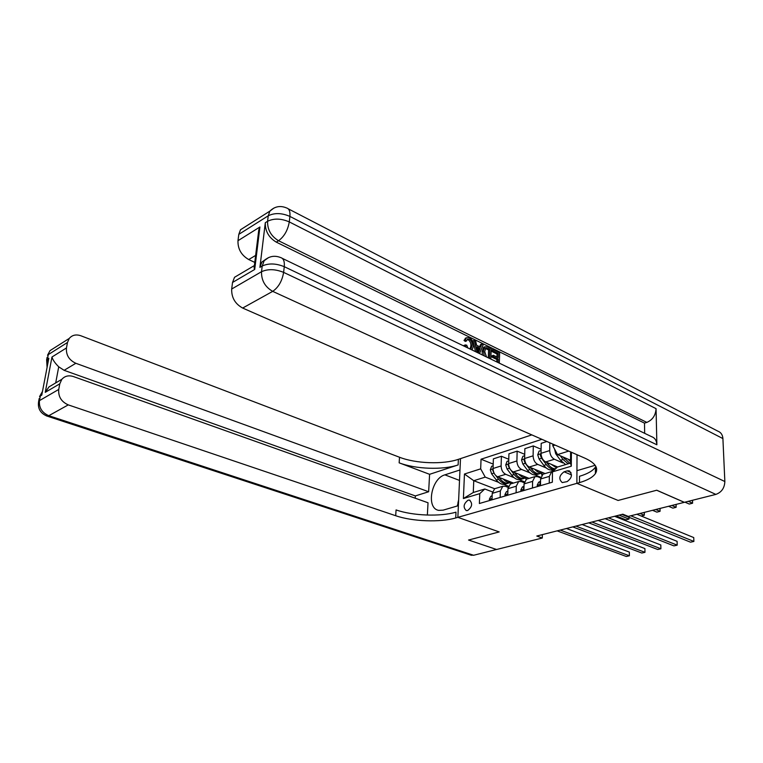 <?xml version="1.0" encoding="UTF-8"?>
<svg xmlns="http://www.w3.org/2000/svg" width="763" height="763" viewBox="0 0 763 763"><rect width="100%" height="100%" fill="white"/><g stroke="black" fill="none" stroke-linecap="round" stroke-linejoin="round"><path stroke-width="1.14" d="M467.643 510.533C472.23 506.89 472.831 503.408 469.464 500.099L468.072 500.166C463.503 503.828 462.903 507.3 466.288 510.59L467.643 510.533M531.801 434.881L458.382 459.336C443.103 464.61 415.816 463.637 399.516 457.247L80.84 335.758C76.033 334.146 72.161 335.033 69.242 338.438L67.478 342.492L48.298 354.595L47.43 359.135L48.832 358.248L41.765 395.129L40.353 395.959L39.447 400.632L58.741 389.435L59.791 383.818L45.246 392.344L51.979 356.998C52.704 359.783 54.946 363.054 58.722 366.812L55.699 382.921L49.004 386.879L45.246 392.344M288.176 208.785L717.907 431.181C720.94 432.335 722.609 434.796 722.904 438.572L724.85 481.52C724.554 488.034 721.55 492.326 715.847 494.405L684.354 502.321L656.752 490.218L618.097 500.461L656.676 490.247L684.287 502.34L628.292 516.408L622.827 514.195L536.79 536.036L542.293 538.02L542.35 534.625M567.176 470.876L564.086 471.792C559.117 475.53 558.506 479.126 562.245 482.578L567.09 481.625C572.088 477.905 572.727 474.3 568.979 470.819L567.176 470.876L570.972 472.478M542.293 538.02L496.579 549.503L468.616 540.032L499.193 531.935L457.867 517.343L460.49 458.639L459.984 469.96L444.896 474.844C431.229 478.401 425.859 508.387 438.677 510.371L443.141 510.151L458.391 505.659L457.867 517.343L579.47 482.607C587.51 480.28 592.822 477.266 595.417 473.575C598.736 468.12 595.369 463.055 585.345 458.372L242.653 308.052C235.071 303.855 231.408 297.513 231.685 289.024L261.518 271.704L262.205 266.01L259.906 267.355L261.871 262.071L266.192 258.972M577.019 454.719L576.885 483.351L618.097 500.461L576.885 483.351L576.942 470.666L595.159 465.296M568.75 451.086L557.524 454.586L552.813 445.802L552.832 444.104M552.813 445.802L555.054 445.077M571.392 452.249L571.296 466.203L552.469 471.849L557.381 467.07L570.533 463.093L570.619 451.906M494.624 488.73L473.756 480.7L473.279 492.488L484.81 488.997L479.746 493.642L479.374 503.504L552.336 482.206L552.469 471.849M479.746 493.642L463.399 498.544L464.457 474.023L480.68 468.844L481.043 459.212L493.203 464.114M541.892 439.307L481.043 459.212M484.81 488.997L492.402 491.897M500.146 497.438L500.347 490.943L502.779 486.279L505.335 486.279L508.082 487.347M516.103 492.784L516.265 486.212L518.668 481.51L521.215 481.52L524.162 482.693M532.46 488.005L532.593 481.367L534.968 476.617L537.514 476.637L540.662 477.924M570.552 460.223L557.524 454.586M562.875 462.893L554.377 459.259C551.506 457.628 549.951 454.729 549.713 450.571L549.827 442.788M557.619 466.994L545.669 461.949C542.798 460.337 541.244 457.457 541.024 453.317L541.196 443.351L546.899 441.5M553.394 470.943L551.239 470.037M546.184 467.929L537.734 464.4C534.863 462.798 533.318 459.936 533.099 455.826L533.299 445.916L541.091 449.264M545.116 473.565L529.245 467.023C526.375 465.44 524.83 462.597 524.629 458.506L524.858 448.654L533.299 445.916M540.786 477.285L535.025 474.929M529.904 472.841L521.51 469.417C518.63 467.843 517.095 465.02 516.904 460.957L517.152 451.143L524.725 454.328M529.093 478.372L513.222 471.973C510.352 470.418 508.826 467.614 508.644 463.57L508.921 453.813L517.152 451.143M524.381 481.777L519.212 479.708M514.033 477.638L505.678 474.3C502.807 472.764 501.281 469.979 501.11 465.955L501.415 456.255L508.768 459.278M513.47 483.065L497.6 476.799C494.729 475.273 493.213 472.507 493.051 468.501L493.375 458.859L501.415 456.255M508.425 486.184L503.78 484.371M498.544 482.321L485.239 477.123L473.756 480.7L464.457 474.023M549.246 483.103L549.341 476.389L551.687 471.601L552.984 471.343M540.471 485.669L540.585 478.992L542.941 474.224L543.666 474.004M541.787 473.079L541.749 475.168M523.904 490.504L524.057 483.904L526.441 479.174L527.176 478.954M525.984 477.838L525.945 479.45M507.757 495.216L507.939 488.682L510.352 484L511.086 483.78M480.68 468.844L485.239 477.123M510.561 482.493L510.523 483.952M492.011 499.813L492.221 493.356L494.662 488.711L495.406 488.492M570.533 463.093L571.296 466.203M463.399 498.544L473.279 492.488M630.782 515.778L693.882 541.434L690.515 542.188L621.912 514.424M639.985 513.47L644.315 515.254L641.206 516.026L636.876 514.252L693.748 537.572L693.882 541.434L693.748 537.572M554.539 449.026L555.712 453.766L560.471 460.28L565.641 464.572M567.949 459.097L570.543 461.51M560.357 455.816L563.046 459.498L568.206 463.79M564.773 459.126L563.142 457.018M569.837 463.303L563.266 457.075M684.964 502.168L689.256 504.047L692.575 503.218L688.283 501.329M692.556 500.251L692.575 503.218L692.48 500.28M537.686 486.479L537.171 485.268L538.668 482.226L540.538 481.281M608.454 517.839L677.201 545.154L673.91 545.879L605.135 518.687M540.528 482.006L539.861 483.332L540.49 484.047M614.587 516.284L677.096 541.32L677.201 545.154L677.096 541.32M521.31 491.258L520.814 490.056L522.331 487.042L524 486.203M591.993 522.026L660.901 548.778L657.687 549.494L588.75 522.846M523.981 487.013L523.447 488.158L523.943 488.892M598.163 520.452L660.815 544.992L660.901 548.778L660.815 544.992M505.344 495.921L504.868 494.729L506.394 491.744L507.872 491.01M575.931 526.098L644.973 552.326L641.826 553.032L572.765 526.909M507.843 491.925L507.757 493.575M582.121 524.524L644.907 548.578L644.973 552.326L644.907 548.578M541.072 450.504L539.098 451.124L537.724 454.815L539.079 458.964L543.819 465.392C546.985 469.388 550.19 470.781 553.433 469.579L554.634 469.216M551.144 464.257L556.532 467.891M541.034 454.023L540.347 455.32L541.577 458.181L546.327 464.619C549.246 468.348 552.25 469.827 555.35 469.045M547.653 463.78L546.556 462.321M555.598 468.797C552.879 468.825 550.314 467.271 547.91 464.133L546.594 462.34M668.569 506.289L672.88 508.129L676.123 507.319L671.822 505.468M676.142 504.381L676.123 507.319L676.047 504.41M524.696 455.721L522.884 456.293L521.53 459.936L522.865 464.038L527.586 470.37C530.733 474.309 533.938 475.673 537.19 474.462L538.325 474.128M534.758 469.302C537.524 472.354 540.299 473.499 543.084 472.736M524.639 459.212L524.086 460.451L525.297 463.275L530.027 469.617C533.184 473.565 536.379 474.939 539.632 473.728L539.756 473.68M542.331 472.917L541.186 473.26C537.934 474.472 534.729 473.098 531.573 469.15L530.333 467.471M652.546 510.313L656.867 512.126L660.043 511.334L655.722 509.512M660.081 508.416L660.043 511.334L659.976 508.444M508.721 460.814L507.071 461.338L505.735 464.934L507.042 468.987L511.744 475.225C514.882 479.107 518.087 480.442 521.358 479.24L522.426 478.916M518.773 474.214C521.52 477.199 524.286 478.315 527.071 477.562M508.654 464.295L508.215 465.449L509.426 468.244L514.128 474.491C517.266 478.382 520.471 479.727 523.742 478.515L523.838 478.477M526.336 477.733L525.249 478.067C521.987 479.269 518.783 477.934 515.635 474.033L514.472 472.478M644.382 512.364L644.315 515.254L644.258 512.393M489.76 500.471L489.302 499.288L490.857 496.331L492.145 495.692M560.242 530.085L629.389 555.798L626.318 556.485L557.143 530.867M492.106 496.751L492.059 498.134M566.461 528.501L629.341 552.088L629.389 555.798L629.341 552.088M493.146 465.773L491.639 466.25L490.313 469.808L491.61 473.813L496.293 479.965C499.422 483.79 502.617 485.106 505.898 483.895L506.909 483.589M503.179 479.002C505.907 481.93 508.654 483.017 511.448 482.264M495.95 475.731L498.62 479.25C501.749 483.084 504.944 484.4 508.225 483.189L508.301 483.16M510.724 482.435L509.694 482.75C506.422 483.961 503.218 482.645 500.089 478.802L498.992 477.342M493.06 469.274L492.745 470.332L494.243 473.489M616.084 515.902L625.889 519.841L628.931 519.088L619.127 515.13M629.227 517.381L628.931 519.088L628.903 517.257M457.256 505.993L458.573 501.501M470.046 349.006L470.876 346.04C471.105 343.293 470.199 341.185 468.139 339.735L467.223 339.468M470.142 349.053L471.048 348.729L472.135 345.505C472.373 342.749 471.458 340.651 469.407 339.192L467.461 339.239L466.594 340.899L465.335 341.442L463.999 340.384L466.174 337.904M464.2 346.183L464.028 345.353L466.66 345.105L467.91 347.976M479.698 346.736L480.537 344.561L481.806 344.027L483.198 344.714L479.536 353.593M475.54 351.667L472.993 340.861L474.252 340.317L475.664 341.013L476.589 345.219L480.595 347.175L481.806 344.027M496.951 357.008L497.056 354.032L491.658 351.39L491.706 350.026L492.965 349.511L499.651 352.783L499.307 363.14M496.789 361.92L496.875 359.487L492.049 357.151L492.097 355.777L493.365 355.262L498.182 357.609L498.315 353.517L497.056 354.032M282.281 258.352L651.573 436.665C654.864 437.809 656.628 440.518 656.876 444.772L656.066 408.672C655.627 415.368 652.546 419.936 646.833 422.397L644.487 423.131L276.263 242.119C268.767 237.579 265.114 231.103 265.305 222.701L259.906 267.355M644.487 423.131L644.678 433.327M482.493 355.024L482.102 351.457L483.57 347.327L484.371 346.993M596.466 471.362L595.417 471.668M258.295 240.288L258.771 229.949L259.925 226.983L254.708 269.453L232.534 282.463L231.685 289.024M232.534 282.463L234.527 277.284L240.307 273.869M254.775 262.405L248.728 259.554C241.308 255.214 237.732 248.929 237.98 240.707L259.925 226.983M265.305 222.701L267.575 221.28L268.242 215.795L238.8 234.365L237.98 240.707M238.8 234.365L240.498 229.758L245.791 226.392M579.47 482.607L579.499 476.284C587.52 473.928 592.822 470.876 595.407 467.137L595.846 466.403M254.708 269.453L254.098 267.889L254.47 264.866M498.315 353.517L492.917 350.875L491.658 351.39M492.917 350.875L492.965 349.511M498.02 362.52L498.134 358.972L493.318 356.636L492.049 357.151M493.318 356.636L493.365 355.262M498.134 358.972L496.875 359.487M484.295 355.892L483.37 350.932L484.839 346.793L487.891 347.012L491.2 348.643L490.828 359.049M489.522 358.419L489.846 349.368L487.948 348.433L485.726 348.205L484.686 351.6L486.498 356.96M483.37 350.932L482.102 351.457M488.301 357.818L488.587 349.893L485.43 348.519M489.846 349.368L488.587 349.893M487.948 348.433L486.68 348.958M477.104 352.42L474.252 340.317M478.344 353.021L480.146 348.357L476.932 346.793L478.296 352.992M477.934 351.352L478.878 348.891L477.218 348.081M479.05 351.209L478 351.648M480.146 348.357L478.878 348.891M469.407 339.192L468.139 339.735M472.135 345.505L470.876 346.04M465.945 347.031L465.287 344.819M466.594 340.899L465.258 339.84L466.431 337.79L469.34 337.751C472.24 339.506 473.613 342.31 473.48 346.144L472.097 349.998M465.258 339.84L463.999 340.384M468.558 540.042L499.193 531.935L457.867 517.343L455.73 517.953C440.175 522.569 412.354 521.52 395.692 515.721L68.269 404.886L48.803 415.692L473.623 555.273L496.532 549.484L468.558 540.042M429.598 474.309L458.134 464.934C442.826 470.151 415.482 469.169 399.154 462.836L429.598 474.309L428.644 491.754L415.349 495.931L415.215 498.21M427.356 515.063L428.033 502.769L73.42 376.55C68.699 375.062 64.845 375.978 61.841 379.297L59.791 383.818M51.979 356.998L66.467 347.947L67.478 342.492M66.467 347.947C65.914 354.976 69.042 360.088 75.833 363.283L64.111 370.322L58.722 366.812M428.644 491.754L75.833 363.283M473.623 555.273L470.685 555.063M58.741 389.435C58.169 396.646 61.345 401.796 68.269 404.886M415.349 495.931L64.111 370.322M455.73 517.953L455.988 512.154C440.461 516.828 412.697 515.788 396.073 509.932L395.692 515.721M457.895 503.113L458.649 499.765M545.669 461.949L554.377 459.259M529.245 467.023L537.734 464.4M513.222 471.973L521.51 469.417M497.6 476.799L505.678 474.3M541.024 453.317L549.713 450.571M540.585 478.992L549.341 476.389M524.057 483.904L532.593 481.367M524.629 458.506L533.099 455.826M507.939 488.682L516.265 486.212M508.644 463.57L516.904 460.957M492.221 493.356L500.347 490.943M493.051 468.501L501.11 465.955M571.516 474.92L564.086 471.792M563.046 459.498L560.471 460.28M566.461 458.449L564.668 458.992M556.885 453.403L555.712 453.766M537.2 485.344L540.49 484.381M538.668 482.226L540.538 481.672M540.5 483.589L539.861 483.332M520.843 490.132L523.933 489.226M522.331 487.042L523.99 486.556M523.952 488.349L523.447 488.158M504.896 494.805L507.786 493.957M506.394 491.744L507.862 491.315M541.024 453.689L537.762 454.729M546.327 464.619L543.819 465.392M549.608 463.618L547.91 464.133M541.577 458.181L539.079 458.964M541.272 455.711L540.347 455.32M524.629 458.878L521.568 459.851M530.027 469.617L527.586 470.37M533.184 468.654L531.573 469.15M525.297 463.275L522.865 464.038M524.849 460.766L524.086 460.451M508.644 463.933L505.764 464.848M514.128 474.491L511.744 475.225M517.171 473.565L515.635 474.033M509.426 468.244L507.042 468.987M508.826 465.697L508.215 465.449M489.331 499.355L492.049 498.563M490.857 496.331L492.135 495.95M493.051 468.863L490.351 469.722M498.62 479.25L496.293 479.965M501.539 478.353L500.089 478.802M493.938 473.079L491.61 473.813M722.904 438.572L289.902 216.415L289.282 221.909L656.066 408.672M656.876 444.772L284.265 266.678L283.626 272.372L724.85 481.52M715.847 494.405L272.706 291.361L242.653 308.052M646.833 422.397L278.543 240.736L276.263 242.119M255.634 255.414L248.728 259.554M268.538 257.598L264.17 260.717L262.205 266.01C268.605 263.092 275.958 263.321 284.265 266.678C284.713 261.404 283.512 258.361 280.641 257.56C274.489 255.138 269.005 256.196 264.17 260.717L261.871 262.071M272.706 291.361C278.466 287.374 282.11 281.042 283.626 272.372C275.3 269.034 267.937 268.814 261.518 271.704C261.318 280.412 265.047 286.964 272.706 291.361M273.974 208.022L269.902 211.093L268.242 215.795C274.556 212.686 281.776 212.896 289.902 216.415C290.331 211.551 289.225 208.738 286.602 207.965C280.345 205.333 274.775 206.382 269.902 211.093L240.498 229.758M278.543 240.736C284.227 236.568 287.804 230.292 289.282 221.909C281.137 218.409 273.907 218.199 267.575 221.28C267.393 229.701 271.046 236.187 278.543 240.736M458.134 464.934L458.382 459.336M399.154 462.836L399.516 457.247M47.659 364.371L47.43 359.135L46.638 359.783L47.087 367.385M69.242 338.438L50.062 350.608L47.516 355.253L50.062 350.608L55.127 347.394M47.478 363.57L46.638 359.783L47.115 357.332M48.803 415.692C41.975 412.716 38.856 407.7 39.447 400.632L38.665 401.243C37.463 408.319 40.267 413.279 47.087 416.112L48.803 415.692M46.419 415.883L471.524 555.33M42.461 391.476L39.562 396.579L42.47 391.438M39.399 404.638L38.665 401.243L39.19 398.524M459.517 480.413L444.896 474.844M470.027 500.309L469.464 500.099M542.941 474.224L551.687 471.601M526.441 479.174L534.968 476.617M510.352 484L518.668 481.51M494.662 488.711L502.779 486.279M569.751 471.143L568.979 470.819M595.407 467.137L595.417 473.575M234.527 277.284L253.993 265.791M254.098 267.889L258.771 229.949M483.57 347.327L484.839 346.793M470.304 349.044L471.048 348.729M465.172 338.333L466.431 337.79M49.004 386.879L61.841 379.297"/></g></svg>
